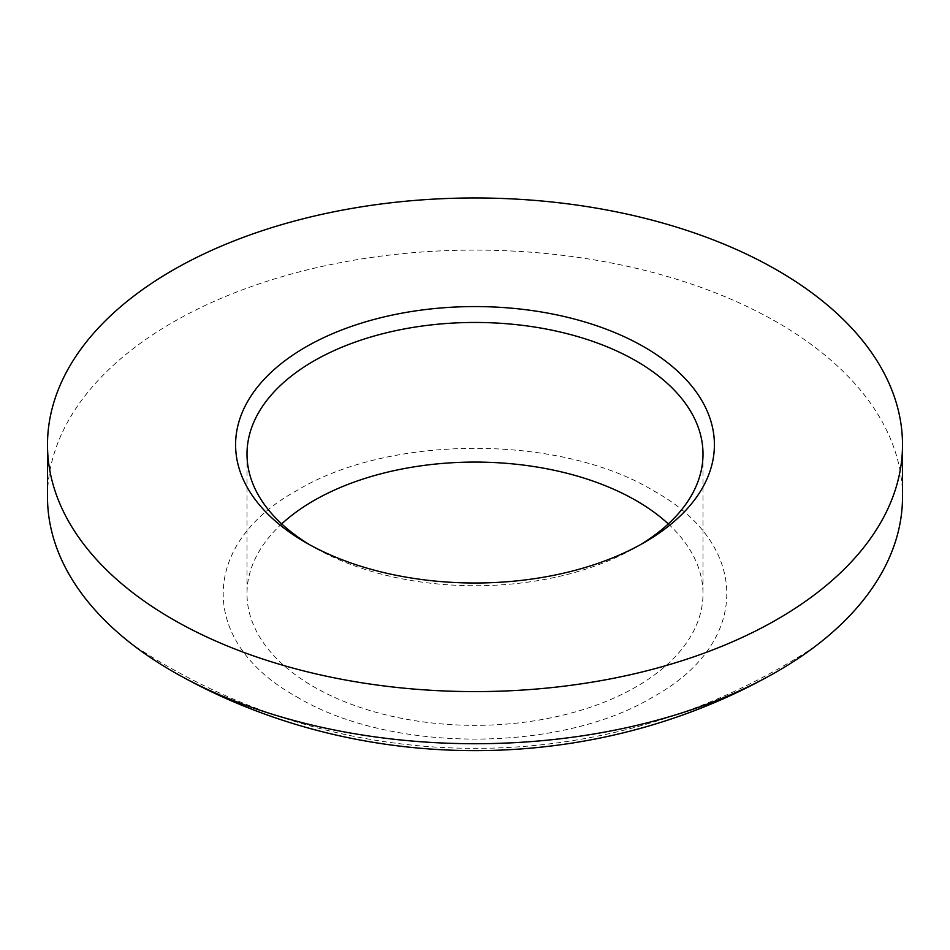 <?xml version="1.0" encoding="UTF-8"?>
<svg xmlns="http://www.w3.org/2000/svg" width="950" height="950" viewBox="0 0 950 950"><rect width="100%" height="100%" fill="white"/><g stroke="black" fill="none" stroke-linecap="round" stroke-linejoin="round"><path stroke-width="0.71" stroke-dasharray="4.75 3.56" d="M902.5 496.909A427.5 246.81 -0 0 0 777.29 322.383A427.5 246.81 -0 0 0 311.398 268.886A427.5 246.81 -0 0 0 47.5 496.909M640.158 544.849A228 131.634 180 0 1 636.227 547.176A228 131.634 180 0 1 313.785 547.176L305.722 542.521L313.773 547.176A228 131.634 180 0 1 313.773 547.176A228 131.634 180 0 1 309.843 544.849M668.301 523.901A228 131.634 180 0 1 703 593.714A228 131.634 180 0 1 562.258 715.326A228 131.634 180 0 1 313.785 686.791A228 131.634 180 0 1 247 593.714A228 131.634 180 0 1 281.699 523.901M296.578 696.73C389.524 753.089 560.108 753.338 653.481 696.682C751.07 643.008 751.45 544.516 653.279 490.628C560.417 434.221 389.369 434.304 296.637 490.675C198.894 544.386 198.574 642.841 296.578 696.73M815.444 646.19A615.6 613.118 -177.4 0 1 766.389 675.426A615.6 613.118 2.6 0 1 132.169 644.361M247 454.1L247 593.714M703 454.1L703 593.714M636.227 547.176L644.278 542.521"/><path stroke-width="1.43" d="M47.5 444.79L47.5 496.909A427.5 246.81 -0 0 0 132.169 644.361A427.5 246.81 -0 0 0 172.71 671.436A427.5 246.81 -0 0 0 184.039 677.742A427.5 246.81 -0 0 0 765.676 677.896A427.5 246.81 -0 0 0 815.444 646.19A427.5 246.81 -0 0 0 902.5 496.909L902.5 444.79A427.5 246.81 -0 0 0 777.29 270.263A427.5 246.81 -0 0 0 311.398 216.754A427.5 246.81 -0 0 0 47.5 444.79A427.5 246.81 -0 0 0 172.71 619.305A427.5 246.81 -0 0 0 638.602 672.814A427.5 246.81 -0 0 0 902.5 444.79M305.722 542.521L305.722 542.521A239.4 138.213 180 0 1 305.722 347.047A239.4 138.213 180 0 1 644.278 347.047A239.4 138.213 180 0 1 644.278 542.521A239.4 138.213 180 0 1 305.722 542.521M309.843 544.849A228 131.634 180 0 1 247 454.1A228 131.634 180 0 1 387.742 332.476A228 131.634 180 0 1 636.215 361.012A228 131.634 180 0 1 703 454.1A228 131.634 180 0 1 640.158 544.849M281.699 523.901A228 131.634 180 0 1 636.215 500.638A228 131.634 180 0 1 668.301 523.901M184.039 677.742C361.796 774.867 587.801 774.891 765.51 677.979"/></g></svg>
